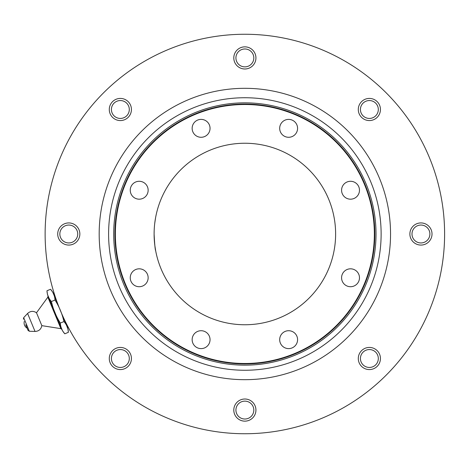 <?xml version="1.0" encoding="UTF-8"?>
<svg xmlns="http://www.w3.org/2000/svg" width="468" height="468" viewBox="0 0 468 468"><rect width="100%" height="100%" fill="white"/><g stroke="black" fill="none" stroke-linecap="round" stroke-linejoin="round"><path stroke-width="0.7" d="M194.77 122.008A8.945 8.945 0 0 1 207.423 122.008A8.945 8.945 0 0 1 207.423 134.661A8.945 8.945 0 0 1 194.77 134.661A8.945 8.945 0 0 1 194.77 122.008M288.633 119.387A8.945 8.945 0 0 1 297.578 128.331A8.945 8.945 0 0 1 288.633 137.282A8.945 8.945 0 0 1 279.683 128.331A8.945 8.945 0 0 1 288.633 119.387M356.856 183.906A8.945 8.945 0 0 1 356.856 196.56A8.945 8.945 0 0 1 344.202 196.56A8.945 8.945 0 0 1 344.202 183.906A8.945 8.945 0 0 1 356.856 183.906M359.477 277.77A8.945 8.945 0 0 1 350.532 286.714A8.945 8.945 0 0 1 341.581 277.77A8.945 8.945 0 0 1 350.532 268.819A8.945 8.945 0 0 1 359.477 277.77M294.957 345.992A8.945 8.945 0 0 1 282.303 345.992A8.945 8.945 0 0 1 282.303 333.339A8.945 8.945 0 0 1 294.957 333.339A8.945 8.945 0 0 1 294.957 345.992M201.094 348.613A8.945 8.945 0 0 1 192.149 339.669A8.945 8.945 0 0 1 201.094 330.718A8.945 8.945 0 0 1 210.044 339.669A8.945 8.945 0 0 1 201.094 348.613M132.871 284.094A8.945 8.945 0 0 1 132.871 271.44A8.945 8.945 0 0 1 145.525 271.44A8.945 8.945 0 0 1 145.525 284.094A8.945 8.945 0 0 1 132.871 284.094M130.25 190.23A8.945 8.945 0 0 1 139.195 181.286A8.945 8.945 0 0 1 148.145 190.23A8.945 8.945 0 0 1 139.195 199.181A8.945 8.945 0 0 1 130.25 190.23M154.107 234.181L154.171 237.411M154.3 239.996L154.434 241.763M154.703 244.39L154.896 245.957M155.043 247.034L155.423 249.426M155.546 250.123L155.61 250.462M155.663 250.749L155.663 250.749C155.142 249.76 154.621 244.173 154.107 234A90.763 90.763 0 0 0 290.242 312.601A90.763 90.763 0 0 0 290.242 155.399A90.763 90.763 0 0 0 154.107 234M114.912 234A129.952 129.952 0 0 0 309.839 346.542A129.952 129.952 0 0 0 309.839 121.458A129.952 129.952 0 0 0 114.912 234M115.374 234A129.49 129.49 0 0 0 309.611 346.139A129.49 129.49 0 0 0 309.611 121.861A129.49 129.49 0 0 0 115.374 234M154.779 245.033L154.966 246.478M155.095 247.391L155.429 249.462M155.645 250.661L154.803 245.25M154.107 234.047L154.165 230.689M154.288 228.249L154.422 226.436M154.715 223.488L155.592 217.62M155.475 218.263L154.89 222.084M154.75 223.201L154.604 224.494M154.3 228.021L154.253 228.753M154.118 235.638L154.206 238.358M154.335 240.482L154.539 242.874M108.605 234A136.258 136.258 0 0 0 312.993 352.006A136.258 136.258 0 0 0 312.993 115.994A136.258 136.258 0 0 0 108.605 234M113.701 234A131.163 131.163 0 0 0 310.442 347.589A131.163 131.163 0 0 0 310.442 120.411A131.163 131.163 0 0 0 113.701 234M128.185 117.322A11.068 11.068 0 0 1 109.664 112.361A11.068 11.068 0 0 1 123.224 98.801A11.068 11.068 0 0 1 128.185 117.322M126.682 115.818A8.945 8.945 0 0 0 122.674 100.854A8.945 8.945 0 0 0 111.717 111.811A8.945 8.945 0 0 0 126.682 115.818M244.863 68.989A11.068 11.068 0 0 1 235.281 52.387A11.068 11.068 0 0 1 254.452 52.387A11.068 11.068 0 0 1 244.863 68.989M244.863 66.871A8.945 8.945 0 0 0 252.615 53.451A8.945 8.945 0 0 0 237.118 53.451A8.945 8.945 0 0 0 244.863 66.871M361.542 117.322A11.068 11.068 0 0 1 366.502 98.801A11.068 11.068 0 0 1 380.063 112.361A11.068 11.068 0 0 1 361.542 117.322M363.045 115.818A8.945 8.945 0 0 0 378.009 111.811A8.945 8.945 0 0 0 367.052 100.854A8.945 8.945 0 0 0 363.045 115.818M409.874 234A11.068 11.068 0 0 1 426.477 224.412A11.068 11.068 0 0 1 426.477 243.588A11.068 11.068 0 0 1 409.874 234M411.992 234A8.945 8.945 0 0 0 425.418 241.745A8.945 8.945 0 0 0 425.418 226.255A8.945 8.945 0 0 0 411.992 234M361.542 350.678A11.068 11.068 0 0 1 380.063 355.639A11.068 11.068 0 0 1 366.502 369.199A11.068 11.068 0 0 1 361.542 350.678M363.045 352.182A8.945 8.945 0 0 0 367.052 367.146A8.945 8.945 0 0 0 378.009 356.189A8.945 8.945 0 0 0 363.045 352.182M244.863 399.011A11.068 11.068 0 0 1 254.452 415.613A11.068 11.068 0 0 1 235.281 415.613A11.068 11.068 0 0 1 244.863 399.011M244.863 401.129A8.945 8.945 0 0 0 237.118 414.549A8.945 8.945 0 0 0 252.615 414.549A8.945 8.945 0 0 0 244.863 401.129M128.185 350.678A11.068 11.068 0 0 1 123.224 369.199A11.068 11.068 0 0 1 109.664 355.639A11.068 11.068 0 0 1 128.185 350.678M126.682 352.182A8.945 8.945 0 0 0 111.717 356.189A8.945 8.945 0 0 0 122.674 367.146A8.945 8.945 0 0 0 126.682 352.182M79.852 234A11.068 11.068 0 0 1 63.25 243.588A11.068 11.068 0 0 1 63.25 224.412A11.068 11.068 0 0 1 79.852 234M77.735 234A8.945 8.945 0 0 0 64.315 226.255A8.945 8.945 0 0 0 64.315 241.745A8.945 8.945 0 0 0 77.735 234M45.127 234A199.737 199.737 0 0 0 344.735 406.979A199.737 199.737 0 0 0 344.735 61.021A199.737 199.737 0 0 0 45.127 234M99.175 234A145.688 145.688 0 0 0 317.708 360.167A145.688 145.688 0 0 0 317.708 107.833A145.688 145.688 0 0 0 99.175 234M50.544 289.271L52.796 292.237L67.872 328.635L68.375 332.321L64.795 333.807L62.542 330.841L47.467 294.442L46.964 290.757L50.544 289.271C53.293 292.336 54.779 295.922 55.002 300.035C59.237 306.686 62.209 313.858 63.917 321.557C66.667 324.622 68.152 328.208 68.375 332.321L68.129 329.671L67 326.576M64.795 333.807C62.045 330.741 60.559 327.155 60.337 323.043C56.102 316.391 53.13 309.219 51.422 301.521C48.672 298.455 47.186 294.869 46.964 290.757M51.422 301.521L55.002 300.035M62.566 316.187L62.033 314.718M63.935 321.575L60.337 323.043M52.796 292.237L67.48 327.694L68.275 327.337M25.717 324.774L28.027 330.361L25.717 324.774M35.036 331.449L27.589 313.466L23.681 317.655L29.308 331.25L35.036 331.449C38.797 331.25 41.067 329.32 41.833 325.646L36.498 312.764L47.853 297.168L48.017 295.77M41.833 325.646L60.887 328.647L47.853 297.168M54.001 292.863L53.182 293.179M27.589 313.466C30.391 310.945 33.357 310.711 36.498 312.764M29.308 331.25L28.027 330.361M23.681 317.655L23.4 319.194M60.887 328.647L61.998 329.519M24.307 321.381A6.072 6.072 0 0 0 27.121 328.173"/></g></svg>

